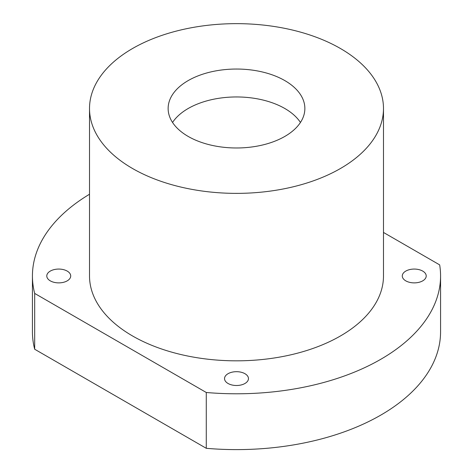 <?xml version="1.0" encoding="UTF-8"?>
<svg xmlns="http://www.w3.org/2000/svg" width="473" height="473" viewBox="0 0 473 473"><rect width="100%" height="100%" fill="white"/><g stroke="black" fill="none" stroke-linecap="round" stroke-linejoin="round"><path stroke-width="0.71" d="M300.45 122.466A68.366 39.472 0 0 0 236.5 96.953A68.366 39.472 0 0 0 172.55 122.466M89.515 194.243A204.07 117.818 0 0 0 32.43 275.972A204.07 117.818 0 0 0 34.683 293.42L206.281 392.489A204.07 117.818 0 0 0 440.57 275.972A204.07 117.818 0 0 0 439.665 264.88L383.485 232.45M89.515 108.512L89.515 275.972A146.985 84.862 0 0 0 132.564 335.978A146.985 84.862 0 0 0 292.746 354.372A146.985 84.862 0 0 0 383.485 275.972L383.485 108.512A146.985 84.862 0 0 0 236.5 23.65A146.985 84.862 0 0 0 89.515 108.512A146.985 84.862 0 0 0 132.564 168.518A146.985 84.862 0 0 0 292.746 186.912A146.985 84.862 0 0 0 383.485 108.512M50.292 280.856A11.961 6.906 0 0 0 63.329 282.351A11.961 6.906 0 0 0 70.713 275.972A11.961 6.906 0 0 0 58.753 269.066A11.961 6.906 0 0 0 46.786 275.972A11.961 6.906 0 0 0 50.292 280.856M228.039 383.479A11.961 6.906 0 0 0 241.076 384.975A11.961 6.906 0 0 0 248.461 378.595A11.961 6.906 0 0 0 236.5 371.683A11.961 6.906 0 0 0 224.539 378.595A11.961 6.906 0 0 0 228.039 383.479M405.787 280.856A11.961 6.906 0 0 0 418.83 282.351A11.961 6.906 0 0 0 426.214 275.972A11.961 6.906 0 0 0 414.247 269.066A11.961 6.906 0 0 0 402.287 275.972A11.961 6.906 0 0 0 405.787 280.856M188.159 136.419A68.366 39.472 0 0 0 262.663 144.975A68.366 39.472 0 0 0 304.866 108.512A68.366 39.472 0 0 0 236.5 69.04A68.366 39.472 0 0 0 168.134 108.512A68.366 39.472 0 0 0 188.159 136.419M206.281 392.489L206.281 448.309A204.07 117.818 0 0 0 440.57 331.792L440.57 275.972M206.281 448.309L34.683 349.24L34.683 293.42M32.43 275.972L32.43 331.792A204.07 117.818 0 0 0 34.683 349.24"/></g></svg>
